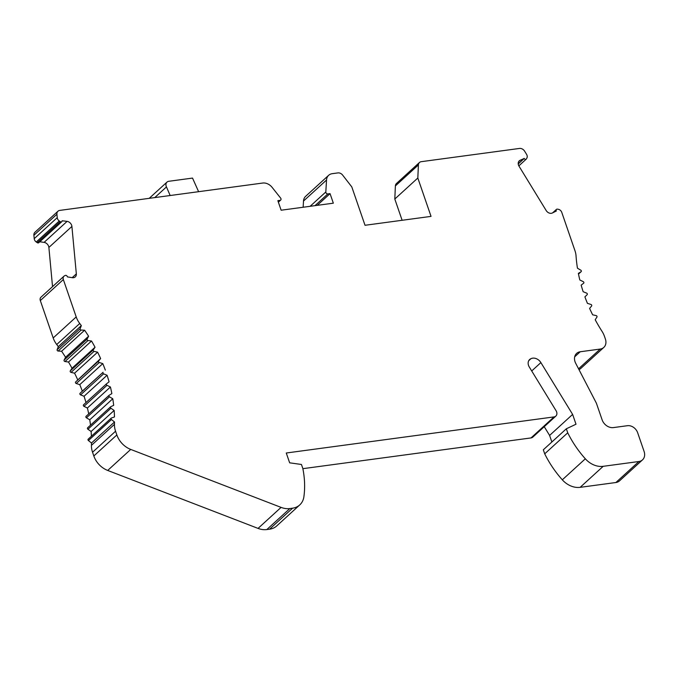 <?xml version="1.0" encoding="UTF-8"?>
<svg xmlns="http://www.w3.org/2000/svg" width="678" height="678" viewBox="0 0 678 678"><rect width="100%" height="100%" fill="white"/><g stroke="black" fill="none" stroke-linecap="round" stroke-linejoin="round"><path stroke-width="1.02" d="M58.316 346.636L81.335 325.626A148.135 117.048 -132.4 0 0 79.741 323.491L56.723 344.509A148.135 117.048 -132.4 0 1 58.316 346.636L57.13 349.67A0.992 0.78 47.6 0 0 58.122 351.051L81.14 330.042L84.614 330.22L61.596 351.238L58.122 351.051M81.335 325.626L80.148 328.652A0.992 0.78 47.6 0 0 81.14 330.042M93.293 349.873A0.992 0.78 -132.4 0 0 94.064 351.365L97.598 352.17L74.58 373.188L71.046 372.383A0.992 0.78 -132.4 0 1 70.275 370.891L72.012 368.247L95.039 347.238L93.293 349.873L70.275 370.891M299.752 504.915L276.734 525.933A19.747 15.602 47.6 0 1 269.564 529.196L266.827 529.56L289.853 508.551L292.582 508.178A19.747 15.602 47.6 0 0 299.752 504.915A19.747 15.602 47.6 0 0 303.897 496.737A93.818 74.131 47.6 0 0 302.837 468.515L301.447 464.481L289.65 462.82L286.269 453.006L554.045 416.911A4.941 3.898 -132.4 0 0 555.833 416.097A4.941 3.898 -132.4 0 0 556.63 411.893A4.941 3.898 -132.4 0 0 556.096 410.758L529.281 366.993A6.916 5.466 -132.4 0 1 528.526 365.4A6.916 5.466 -132.4 0 1 529.645 359.518A6.916 5.466 -132.4 0 1 530.891 358.721A7.899 6.246 -132.4 0 1 540.883 362.594L572.622 414.411L576.003 424.225L566.342 428.784L567.732 432.81A93.818 74.131 -132.4 0 0 585.334 458.803A19.747 15.602 -132.4 0 0 603.183 466.32L638.922 461.506A9.873 7.805 -132.4 0 0 642.507 459.87A9.873 7.805 -132.4 0 0 644.1 451.463L637.651 432.725A8.89 7.026 -132.4 0 0 627.455 425.699L613.429 427.589A9.873 7.805 -132.4 0 1 602.098 419.775L596.648 403.944A9.873 7.805 47.6 0 0 596.216 402.868A9.873 7.805 47.6 0 0 595.987 402.41L575.715 363.323A9.873 7.805 47.6 0 1 575.486 362.874A9.873 7.805 47.6 0 1 576.647 353.382A9.873 7.805 47.6 0 1 580.232 351.755L600.208 349.06L578.563 368.815M36.256 241.995L37.231 242.665L60.249 221.647L59.283 220.977L36.256 241.995A3.949 3.119 -132.4 0 1 34.858 240.512A3.949 3.119 -132.4 0 1 34.222 238.664L33.9 235.258A4.941 3.898 47.6 0 1 34.951 232.232L57.977 211.214A4.941 3.898 47.6 0 1 59.766 210.4L262.717 183.043A9.873 7.805 47.6 0 1 272.115 187.365L280.616 198.061A1.678 1.331 -132.4 0 1 280.065 200.366L277.853 200.663L281.141 210.214L333.339 203.18L330.05 193.628L327.838 193.925L314.999 205.646M97.598 352.17A148.135 117.048 -132.4 0 1 100.624 358.56L98.624 360.984A0.992 0.78 47.6 0 0 99.276 362.501L102.793 363.611L79.775 384.629L76.258 383.519L99.276 362.501M100.624 358.56L75.605 381.994A0.992 0.78 47.6 0 0 76.258 383.519M79.775 384.629A148.135 117.048 -132.4 0 1 82.292 391.147L103.064 372.298A0.992 0.78 47.6 0 0 103.598 373.849L107.082 375.248L84.064 396.266L80.58 394.867L103.598 373.849M102.793 363.611A148.135 117.048 -132.4 0 1 105.319 370.129M82.292 391.147L80.046 393.316A0.992 0.78 47.6 0 0 80.58 394.867M107.082 375.248A148.135 117.048 -132.4 0 1 109.073 381.833L106.59 383.756A0.992 0.78 47.6 0 0 106.997 385.307L110.421 386.994L87.394 408.012A148.135 117.048 -132.4 0 1 88.708 413.919M106.522 383.824L83.572 404.766A0.992 0.78 47.6 0 0 83.979 406.325L106.997 385.307M112.777 398.757L89.759 419.775L86.428 417.817L109.455 396.8L112.777 398.757A148.135 117.048 -132.4 0 1 113.667 405.342L110.794 406.698A0.992 0.78 47.6 0 0 110.938 408.241L114.15 410.453L91.123 431.471A148.135 117.048 -132.4 0 1 91.403 436.234M89.759 419.775A148.135 117.048 -132.4 0 1 90.513 425.174M114.15 410.453A148.135 117.048 -132.4 0 1 114.48 416.953L111.429 418.012A0.992 0.78 47.6 0 0 111.446 419.529L114.514 421.987L91.496 442.997L88.42 440.547L111.446 419.529M258.055 528.399L107.7 470.439L130.718 449.421L281.073 507.39L258.055 528.399A19.747 15.602 -132.4 0 0 266.827 529.56M289.853 508.551A19.747 15.602 -132.4 0 1 281.073 507.39M74.58 373.188A148.135 117.048 -132.4 0 1 77.606 379.578M114.514 421.987A148.135 117.048 -132.4 0 1 114.463 424.335A19.747 15.602 -132.4 0 0 115.565 431.225L116.853 434.962A19.747 15.602 47.6 0 0 117.726 437.115A19.747 15.602 47.6 0 0 130.718 449.421M115.565 431.225L92.547 452.243L93.827 455.972A19.747 15.602 47.6 0 0 94.7 458.133A19.747 15.602 47.6 0 0 107.7 470.439M92.547 452.243A19.747 15.602 -132.4 0 1 91.445 445.353A148.135 117.048 -132.4 0 0 91.496 442.997M88.411 439.03A0.992 0.78 47.6 0 0 88.42 440.547M91.123 431.471L87.92 429.25L110.938 408.241M87.776 427.708A0.992 0.78 47.6 0 0 87.92 429.25M109.005 395.41L86.157 416.267A0.992 0.78 47.6 0 0 86.428 417.817M110.421 386.994A148.135 117.048 -132.4 0 1 111.862 393.604L109.175 395.249A0.992 0.78 47.6 0 0 109.455 396.8M87.394 408.012L83.979 406.325M84.064 396.266A148.135 117.048 -132.4 0 1 85.97 402.571M198.612 191.688L192.527 178.085L168.797 181.289A4.941 3.898 47.6 0 0 167 182.102A4.941 3.898 47.6 0 0 166.203 186.306A4.941 3.898 47.6 0 0 166.457 186.916L154.762 197.595M170.161 195.518L166.457 186.916M530.891 358.721L528.738 360.688M52.537 286.625L48.884 247.453L71.902 226.435L76.334 273.87A4.941 3.898 -132.4 0 1 75.275 276.895A4.941 3.898 -132.4 0 1 72.368 277.7L67.359 276.887A1.483 1.17 -132.4 0 0 65.274 275.454L64.596 275.768A3.949 3.119 47.6 0 0 63.978 276.192A3.949 3.119 47.6 0 0 63.342 279.548L76.207 316.931L53.189 337.949L40.316 300.566L63.342 279.548M59.283 220.977A3.949 3.119 -132.4 0 1 57.876 219.494A3.949 3.119 -132.4 0 1 57.24 217.646L34.222 238.664M37.231 242.665A1.483 1.17 47.6 0 0 38.782 242.699L61.8 221.681A1.483 1.17 47.6 0 0 62.113 220.774L67.105 221.359L44.078 242.377L39.79 241.775M60.249 221.647A1.483 1.17 47.6 0 0 61.8 221.681M71.902 226.435A4.941 3.898 47.6 0 0 71.648 225.257A4.941 3.898 47.6 0 0 67.105 221.359M48.884 247.453A4.941 3.898 47.6 0 0 48.621 246.275A4.941 3.898 47.6 0 0 44.078 242.377M57.977 211.214A4.941 3.898 47.6 0 0 56.918 214.24L57.24 217.646M61.596 351.238A148.135 117.048 -132.4 0 1 65.571 357.247L64.096 360.086A0.992 0.78 47.6 0 0 64.986 361.535L88.004 340.517L91.522 341.009L68.503 362.027L64.986 361.535M84.614 330.22A148.135 117.048 -132.4 0 1 88.589 336.229L87.123 339.076A0.992 0.78 47.6 0 0 88.004 340.517M88.589 336.229L65.571 357.247M68.503 362.027A148.135 117.048 -132.4 0 1 72.012 368.247M91.522 341.009A148.135 117.048 -132.4 0 1 95.039 347.238M79.741 323.491A19.747 15.602 -132.4 0 1 76.207 316.931M56.723 344.509A19.747 15.602 -132.4 0 1 53.189 337.949M63.978 276.192L40.951 297.201A3.949 3.119 47.6 0 0 40.316 300.566M583.639 283.218A0.992 0.78 47.6 0 0 583.682 283.184L581.165 285.133A148.135 117.048 -132.4 0 0 583.156 291.718L586.631 293.125A0.992 0.78 47.6 0 1 587.165 294.667L584.919 296.845A148.135 117.048 -132.4 0 0 587.436 303.354L590.953 304.464A0.992 0.78 47.6 0 1 591.614 305.99L589.606 308.405A148.135 117.048 -132.4 0 0 592.64 314.804L596.165 315.609A0.992 0.78 47.6 0 1 596.937 317.092L595.199 319.736A148.135 117.048 -132.4 0 0 602.047 331.381A19.747 15.602 -132.4 0 1 604.454 336.322L605.386 339.025A9.873 7.805 -132.4 0 1 603.793 347.433A9.873 7.805 -132.4 0 1 600.208 349.06M583.682 283.184A0.992 0.78 47.6 0 0 583.233 281.658L579.817 279.972A148.135 117.048 -132.4 0 1 578.368 273.37L581.054 271.725A0.992 0.78 47.6 0 0 580.783 270.166L577.453 268.208A148.135 117.048 -132.4 0 1 576.037 255.835A19.747 15.602 -132.4 0 0 574.969 250.707L561.774 212.375A3.949 3.119 -132.4 0 0 558.138 209.256L557.308 209.138A1.483 1.17 -132.4 0 0 556.435 209.383L552.587 212.892M518.229 163.949L524.204 158.491L520.051 160.313A4.941 3.898 47.6 0 0 519.272 160.839A4.941 3.898 47.6 0 0 518.221 163.864A4.941 3.898 47.6 0 0 519.017 166.178L546.188 210.544A4.941 3.898 -132.4 0 0 552.333 213.011L556.358 210.985A1.483 1.17 -132.4 0 1 556.435 209.383M524.204 158.491A1.483 1.17 47.6 0 0 526.484 158.813L526.925 157.949A3.949 3.119 47.6 0 0 527.23 156.237A3.949 3.119 47.6 0 0 526.594 154.389L524.645 151.202A4.941 3.898 -132.4 0 0 519.518 148.44L421.267 161.678A4.941 3.898 47.6 0 0 419.47 162.491A4.941 3.898 47.6 0 0 418.402 164.915L395.384 185.933L394.808 199.035L417.826 178.017L418.402 164.915M417.826 178.017L431.039 216.384L365.018 225.282L351.806 186.916L342.661 175.127A4.941 3.898 -132.4 0 0 337.915 172.907L332.245 173.678A9.873 7.805 47.6 0 0 328.661 175.305A9.873 7.805 47.6 0 0 326.525 180.026L325.821 191.967A1.678 1.331 47.6 0 0 327.838 193.925M317.211 205.349L330.05 193.628M303.142 207.248L303.507 201.044A9.873 7.805 47.6 0 1 305.642 196.323L328.661 175.305M419.47 162.491L396.452 183.509A4.941 3.898 47.6 0 0 395.384 185.933M402.122 220.282L394.808 199.035M603.793 347.433L580.766 368.451A9.873 7.805 -132.4 0 1 578.97 369.595M524.136 158.389L518.212 163.796M302.871 468.676L531.018 437.929A4.941 3.898 -132.4 0 0 532.815 437.115L555.833 416.097M544.239 426.682L549.604 435.429L572.622 414.411M551.867 441.997L549.604 435.429M567.732 432.81L544.714 453.828L543.324 449.794L566.342 428.784M642.507 459.87L619.489 480.888A9.873 7.805 -132.4 0 1 615.895 482.516L580.156 487.338A19.747 15.602 -132.4 0 1 562.316 479.821A93.818 74.131 -132.4 0 1 544.714 453.828M57.13 349.67L80.148 328.652M94.064 351.365L71.046 372.383M280.065 200.366L278.302 201.968M75.605 381.994L98.624 360.984M80.046 393.316L103.064 372.298M269.564 529.196L292.582 508.178M93.827 455.972L116.853 434.962M114.463 424.335L91.445 445.353M540.883 362.594L531.713 370.968M76.334 273.87L72.165 277.675M33.9 235.258L56.918 214.24M64.096 360.086L87.123 339.076M325.821 191.967L310.126 206.307M326.525 180.026L303.507 201.044M574.698 356.806L580.232 351.755M520.051 160.313L518.687 161.559M578.504 274.056L581.054 271.725M554.045 416.911L531.018 437.929M615.895 482.516L638.922 461.506M603.183 466.32L580.156 487.338M585.334 458.803L562.316 479.821M88.191 439.158L111.209 418.14M86.064 416.334L109.082 395.316M280.667 200.086L278.378 202.18M518.84 165.873L526.281 159.076M578.512 274.065L581.156 271.649M87.615 427.818L110.641 406.8M167 182.102L149.211 198.34M83.538 404.8L106.556 383.782"/></g></svg>
